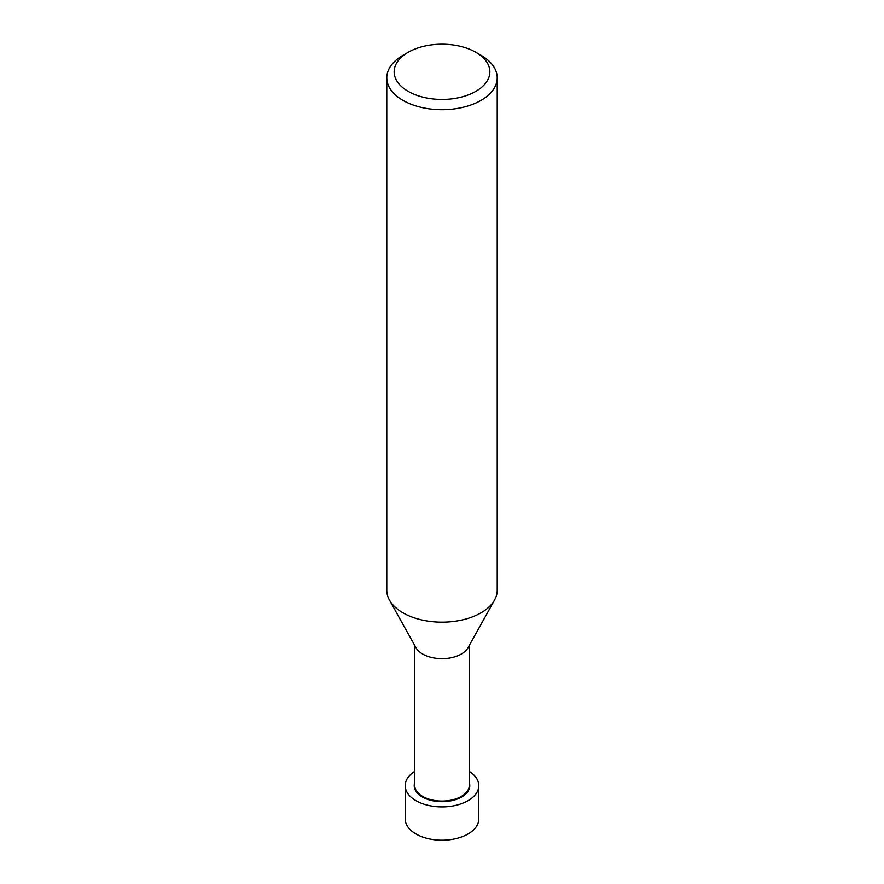 <?xml version="1.0" encoding="UTF-8"?>
<svg xmlns="http://www.w3.org/2000/svg" width="884" height="884" viewBox="0 0 884 884"><rect width="100%" height="100%" fill="white"/><g stroke="black" fill="none" stroke-linecap="round" stroke-linejoin="round"><path stroke-width="1.33" d="M469.327 645.353L469.327 785.279A27.327 15.779 180 0 1 461.326 796.429A27.327 15.779 180 0 1 431.536 799.854A27.327 15.779 180 0 1 414.673 785.279L414.673 645.353M469.327 782.771A27.78 16.045 180 0 1 461.647 796.981A27.78 16.045 180 0 1 429.105 799.854A27.78 16.045 180 0 1 414.673 782.771M494.465 600.214L468.023 647.707A27.327 15.779 180 0 1 461.326 654.038A27.327 15.779 180 0 1 415.977 647.707L389.535 600.214M475.835 52.289L481.04 55.294A55.217 31.879 180 0 1 497.217 77.836A55.217 31.879 180 0 1 481.04 100.378A55.217 31.879 180 0 1 420.872 107.295A55.217 31.879 180 0 1 386.783 77.836A55.217 31.879 180 0 1 402.96 55.294L408.165 52.289A47.858 27.625 180 0 1 475.835 52.289A47.858 27.625 180 0 1 475.835 91.361A47.858 27.625 180 0 1 408.165 91.361A47.858 27.625 180 0 1 408.165 52.289L402.96 55.294M497.217 77.836L497.217 590.28A55.217 31.879 180 0 1 481.04 612.822A55.217 31.879 180 0 1 420.872 619.739A55.217 31.879 180 0 1 386.783 590.28L386.783 77.836M469.327 771.412A36.808 21.249 180 0 1 478.808 785.644L478.808 818.96A36.808 21.249 180 0 1 468.034 833.988A36.808 21.249 180 0 1 427.911 838.596A36.808 21.249 180 0 1 405.192 818.96L405.192 785.644A36.808 21.249 180 0 1 414.673 771.412M478.808 785.644A36.808 21.249 180 0 1 468.034 800.672A36.808 21.249 180 0 1 427.911 805.28A36.808 21.249 180 0 1 405.192 785.644M494.565 600.037A55.217 31.879 180 0 1 481.04 612.822"/></g></svg>
